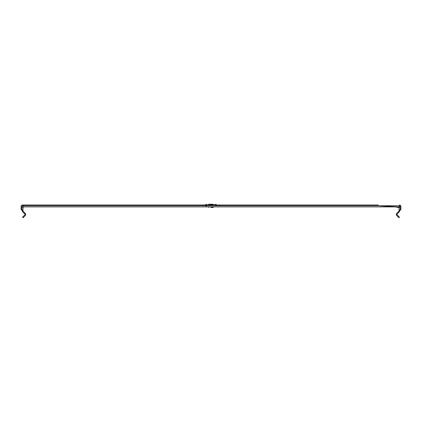 <?xml version="1.0" encoding="UTF-8"?>
<svg xmlns="http://www.w3.org/2000/svg" width="422" height="422" viewBox="0 0 422 422"><rect width="100%" height="100%" fill="white"/><g stroke="black" fill="none" stroke-linecap="round" stroke-linejoin="round"><path stroke-width="0.63" d="M212.82 207.487L211 207.487M208.632 204.253L213.368 204.253M21.854 209.518L21.854 206.511A0.754 0.754 0 0 1 22.603 205.757L202.418 205.757L202.418 205.008L22.603 205.008A1.503 1.503 0 0 0 21.1 206.511L21.1 209.518L21.854 209.518L22.978 210.757A0.754 0.754 0 0 0 23.199 211.29L25.299 213.384A1.503 1.503 0 0 1 25.299 215.515L23.068 217.747L22.535 217.214L24.766 214.983A0.754 0.754 0 0 0 24.766 213.917L22.667 211.818A1.503 1.503 0 0 1 22.229 210.757L22.978 210.647L22.978 207.64L23.732 206.885L395.588 206.885M396.701 215.515L398.932 217.747L399.465 217.214L397.234 214.983A0.754 0.754 0 0 1 397.234 213.917L399.333 211.818A1.503 1.503 0 0 0 399.771 210.757L399.022 210.757A0.754 0.754 0 0 1 398.801 211.29L396.701 213.384A1.503 1.503 0 0 0 396.701 215.515M378.249 205.757L398.315 206.885A0.754 0.754 0 0 1 399.022 207.64L399.022 210.647L400.146 209.518L400.9 209.518L399.771 210.647M219.319 205.008L219.582 205.757L219.319 205.008L202.681 205.008L202.418 205.757M378.249 205.008L219.582 205.008M202.418 205.008L202.681 205.008M21.1 209.518L22.229 210.647M219.582 205.757L399.397 205.757A0.754 0.754 0 0 1 400.146 206.511L400.146 209.518M400.9 209.518L400.9 206.511A1.503 1.503 0 0 0 399.397 205.008M219.319 205.757L202.681 205.757M216.518 204.828L205.482 204.828L216.94 205.008M400.146 206.511L399.022 207.64M399.397 205.757L399.017 207.582L394.507 206.754M22.603 205.757L23.732 206.885M21.854 206.511L22.978 207.64M202.84 205.757L202.84 205.008M203.103 205.757L203.103 205.008M218.897 205.757L218.897 205.008M219.16 205.757L219.16 205.008M213.305 206.885L213.305 207.487M205.482 204.828L205.06 205.008M216.27 204.586L215.473 204.253M206.263 205.113L206.527 205.008M215.985 205.361L216.94 205.757M398.268 206.885L394.375 206.748M397.007 206.885L399.149 206.996L397.007 206.885M361.021 205.008L360.757 205.008M206.015 205.361L205.06 205.757M215.737 205.113L215.473 205.008M205.73 204.586L206.527 204.253M206.469 206.49L205.509 206.885M208.695 206.885L208.695 207.487"/></g></svg>
